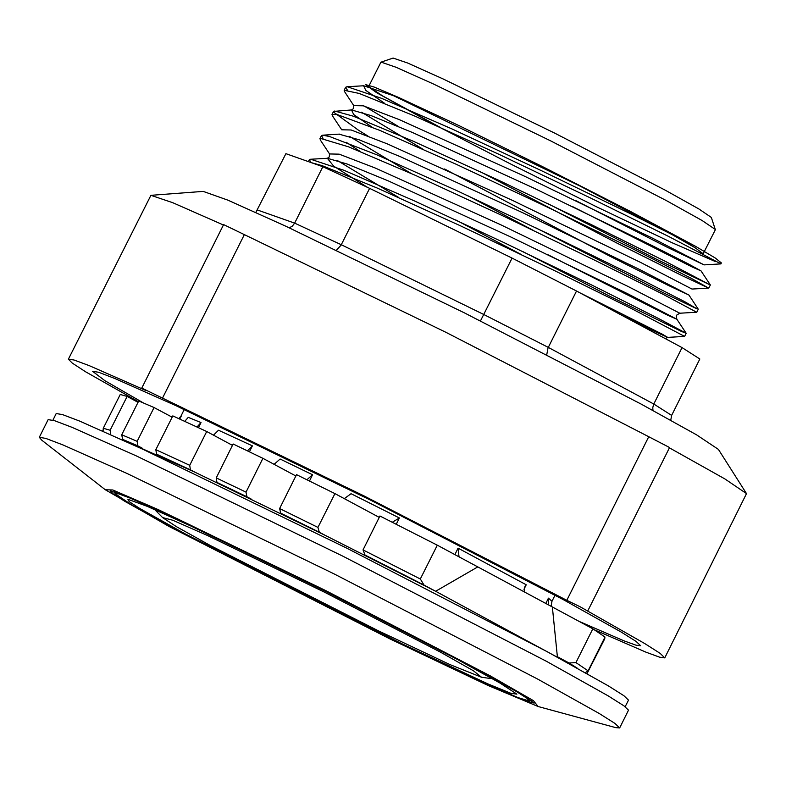 <?xml version="1.0" encoding="UTF-8"?>
<svg xmlns="http://www.w3.org/2000/svg" width="786" height="786" viewBox="0 0 786 786"><rect width="100%" height="100%" fill="white"/><g stroke="black" fill="none" stroke-linecap="round" stroke-linejoin="round"><path stroke-width="1.18" d="M368.772 86.381L380.876 62.212L393.118 58.076L407.492 63.018L443.049 78.934L554.572 133.08L664.74 189.947L698.783 208.889L711.35 217.437L715.368 229.709L703.028 254.016M381.033 62.094L396.134 67.291L433.499 84.004L550.662 140.891L666.4 200.636L702.173 220.542L715.368 229.522M439.345 126.949L382.585 95.902L368.811 86.647M390.278 94.114L579.675 185.84L669.603 233.128L695.04 247.698L703.274 253.878M435.051 125.023L376.7 92.758L365.441 84.623L374.116 87.059L398.168 97.258L459.486 125.858L544.079 167.389L629.871 211.149L695.698 246.431L715.24 257.975L721.401 262.966L719.622 262.946M715.535 261.679L671.942 242.717L596.613 206.826L509.623 163.508L432.133 123.382M123.746 440.484L195.075 472.298L325.355 535.453L435.67 591.318L566.5 662.195M105.304 489.737L41.884 440.248L39.3 437.311L48.172 419.586L54.607 420.667L71.948 427.279L136.283 455.929L342.745 556.095L546.634 661.419L608.099 695.767L623.789 705.69L628.505 710.2L619.623 727.924L615.723 727.61L538.115 706.476L488.116 685.52L389.944 638.9L168.803 526.306L105.304 489.737L112.82 489.973L158.477 509.721L325.522 590.483L490.258 675.862L533.429 700.591L538.115 706.476M39.3 437.311L45.735 438.392L63.077 445.004L127.401 473.653L333.873 573.819L537.752 679.143L599.227 713.492L614.907 723.415L619.623 727.924M173.618 528.536L124.876 501.36L113.056 493.824L110.413 490.818L129.552 497.4L176.909 518.593L325.424 590.689L472.111 666.42L517.453 691.651L534.185 703.028L525.942 701.25L500.063 690.452L405.674 646.259L173.618 528.536M177.007 530.098L131.763 504.956L115.061 493.628L118.568 493.814L130.211 498.137L175.71 518.288L325.345 590.836L473.074 667.196L516.471 691.562L526.895 698.292L529.155 700.994L517.974 697.614L490.69 685.962L397.952 642.319L177.007 530.098M185.594 534.067L139.662 508.404L129.199 501.615L127.882 499.346L147.11 506.292L190.939 526.001L325.158 591.21L457.776 659.621L499.808 682.916L516.893 694.146L510.959 693.38L488.244 684.046L401.833 643.695L185.594 534.067M210.226 545.435L176.369 526.649L162.604 517.581L172.724 520.214L207.416 535.492L324.628 592.271L440.307 652.115L473.329 670.743L481.494 677.267L449.857 664.612L378.213 630.804L210.226 545.435M142.62 448.393L137.884 445.849L137.137 441.349L154.076 407.512L138.68 400.948L121.732 434.786L122.596 439.345L127.548 442.007M251.844 499.375L246.883 496.713L246.028 492.164L262.966 458.326L295.9 476.021M246.028 492.164L216.229 477.859L233.167 444.021L262.966 458.326M195.075 472.298L190.458 469.812L189.76 465.351L206.698 431.514L232.499 445.377M189.76 465.351L155.864 449.7L172.802 415.863L206.698 431.514M604.346 638.37L604.866 638.645L587.063 673.602M154.076 407.512L172.124 417.219M585.383 672.659L588.075 670.851L605.024 637.014L592.88 628.771L575.932 662.608L569.035 663.001L557.382 656.732L552.362 606.998L477.809 566.932L435.67 591.318L424.008 585.049L420.343 578.997L437.291 545.16L477.809 566.932M524.203 591.544L524.567 587.26L526.217 584.764L523.928 589.323M247.403 450.83L252.394 445.849L249.417 451.793M196.991 426.975L201.039 422.534L188.276 417.386L184.808 421.345M110.718 434.589L110.138 430.276L127.086 396.439L138.002 402.304M178.953 418.663L181.566 415.489L179.788 419.046M325.355 535.453L319.322 532.22L317.966 527.396L334.905 493.559L296.568 474.665L279.629 508.503L280.671 513.16L286.016 516.029M392.253 522.258L399.376 517.984L351.057 493.726L344.327 498.619M306.904 479.735L312.563 474.754L309.448 480.983M437.291 545.16L379.952 516.048L363.004 549.886L364.969 555.034L372.358 559.003M127.086 396.439L120.229 394.464L103.28 428.301L103.054 431.18M216.229 477.859L216.975 482.358L221.711 484.903M312.563 474.754L280.14 459.044L274.078 464.3M552.362 606.998L592.88 628.771M155.864 449.7L156.561 454.17L161.179 456.656M252.394 445.849L218.498 430.197L213.527 435.179M545.838 603.363L548.471 598.117L548.304 604.729M201.039 422.534L198.475 427.672M575.607 200.548L667.127 247.217L704.02 264.882L652.468 238.197L524.675 176.261L399.396 119.649L363.319 105.825L353.729 105.589L353.435 108.704L351.538 109.981L353.671 114.579L372.161 127.234M361.57 112.251L422.956 149.202M547.184 203.309L657.371 259.675L710.357 285.023L708.805 288.069L691.945 289.061L640.344 262.357L512.531 200.41L387.223 143.789L351.185 129.985L341.664 129.788L332.36 115.689L332.056 114.481L337.184 114.55L379.835 130.417L456.008 164.186L547.567 207.239L632.632 248.73L690.914 278.175L708.579 288.02L681.6 275.424L616.705 242.962L479.941 171.525M349.456 136.42L410.842 173.362M548.392 254.919L668.041 315.353L676.825 319.214L676.235 316.512L676.825 314.97L679.821 313.221L628.152 286.487L500.417 224.57L375.227 167.998L339.159 154.174L329.521 153.918L329.216 157.043L327.32 158.31L333.618 166.101L367.347 187.274M337.361 160.59L398.738 197.532M619.948 314.292L654.709 331.456L667.727 337.4L662.421 334.296L580.412 293.04M398.178 97.267L363.653 85.802L365.755 90.4L384.285 103.074M572.591 206.58L692.23 267.004L701.024 270.865L688.094 263.801L652.37 245.684L534.981 188.591L412.562 132.559L371.189 115.621L351.548 109.981L333.549 111.445L333.578 112.133L358.691 130.397L367.819 135.939M444.611 168.951L609.543 256L668.12 285.367L688.949 295.055L640.423 269.932L523.132 212.878L400.654 156.817L359.231 139.849L339.247 134.16M346.164 142.256L360.076 151.413M522.936 251.628L611.135 296.961L681.59 331.545L686.149 333.313L676.825 319.214L628.142 294.013L510.812 236.95L388.441 180.937L347.048 163.979L327.349 158.31M310.725 162.456L322.122 165.64L377.015 187.923L460.35 225.749L552.244 269.51L630.755 308.21L684.606 336.369L667.717 337.39L665.162 338.589M521.462 254.674L455.733 219.864M329.403 153.732L320.236 139.829L320.305 138.316L348.729 146.854L415.205 175.317L503.895 216.366L593.636 259.635L663.011 294.229L696.72 312.209M533.537 230.495L467.808 195.685M398.659 126.634L364.262 106.12M344.445 91.51L344.15 90.302L359.212 93.406L414.89 116.102L498.638 154.164L590.473 197.934L668.464 236.409L720.919 263.86M334.905 493.559L379.274 517.404M102.799 431.072L102.907 430.512M454.848 554.592L458.081 548.147L458.975 556.812M399.376 517.984L396.232 524.262M52.937 420.146L56.238 413.554L62.585 414.615L79.681 421.139L143.121 449.386L346.714 548.156L547.773 652.016L608.393 685.893L623.858 695.679L628.505 700.12L625.204 706.712M695.698 246.431L630.608 213.802L542.458 171.102L452.304 129.091L381.652 98.358L347.324 86.794L345.663 87.285L347.284 89.987M710.328 285.004L665.143 261.207L590.09 224.049L498.756 180.328L412.955 141.048L353.16 116.171L334.689 110.983M535.05 227.468L665.162 293.709L697.113 308.859L684.655 301.588L630.559 274.108L547.645 233.521L455.703 190.074L376.681 154.714L329.422 136.44L322.624 135.153L321.464 135.624L323.066 138.316M686.139 333.313L658.344 318.399L592.565 285.456L504.14 242.648L414.183 200.774L344.16 170.395L310.755 159.303L309.35 159.784L311.06 162.574M138.346 401.617L85.605 371.749L72.302 363.142L68.353 359.163L150.863 195.35L203.181 191.401L227.842 200.155L285.711 226.122L464.497 312.966L641.13 404.102L696.592 434.884L718.375 449.386L746.543 493.647L664.799 657.833L659.67 657.194L645.954 652.203L594.638 629.861M150.863 195.35L172.704 202.709L223.43 224.963M566.814 600.268L363.947 495.878L162.476 398.158L244.367 234.611L445.849 332.331L648.715 436.731L566.814 600.268L580.166 606.841L644.736 643.547L660.171 653.363L664.799 657.833M669.417 447.863L724.79 478.9L746.543 493.647M162.476 398.158L141.735 388.097L145.528 390.337L89.113 365.569L74.002 359.959L68.353 359.163M143.563 402.992L104.951 380.729L92.532 371.267L98.614 372.279L114.992 378.538L175.74 405.586L370.737 500.191L563.297 599.659L621.353 632.101L636.169 641.474L640.619 645.728L636.11 645.198L624.074 640.855L578.987 621.313M587.702 611.036L669.593 447.499L648.715 436.731M244.367 234.611L223.637 224.56L141.735 388.097M255.882 212.446L285.878 153.673L322.879 166.75L369.577 188.306L512.05 258.073L576.56 290.967L682.022 347.648L699.835 358.996L671.598 415.391L653.785 404.043L548.314 347.363L483.812 314.469L341.34 244.701L294.642 223.145L292.431 226.044L289.376 227.832M682.022 347.648L653.579 404.485L652.753 407.728L652.97 410.498M576.56 290.967L548.048 347.913L546.751 354.673M512.05 258.073L480.442 320.973M369.577 188.306L341.065 245.222L336.496 250.144M322.879 166.75L294.642 223.145L257.631 210.068M670.713 420.215L671.598 415.391M122.596 439.345L137.884 445.849M588.075 670.851L575.932 662.608M364.969 555.034L424.008 585.049M110.138 430.276L103.28 428.301M317.966 527.396L279.629 508.503M420.343 578.997L363.004 549.886M216.975 482.358L246.883 496.713M569.035 663.001L577.317 668.159M156.561 454.17L190.458 469.812M137.137 441.349L121.732 434.786M280.671 513.16L319.322 532.22M181.566 415.489L178.805 418.594M551.104 606.301L551.978 601.339L548.471 598.117M526.217 584.764L458.081 548.147M529.155 700.994L531.208 700.306M115.061 493.628L114.373 491.574M491.279 678.623L481.494 677.267M162.604 517.581L155.618 510.527M363.653 85.802L346.783 86.794M696.691 312.229L679.831 313.221M344.435 91.51L353.69 105.521M720.88 263.89L704.03 264.882M551.978 601.339L555.044 595.218M181.183 415.656L184.248 409.535M684.635 336.388L686.149 333.362M696.74 312.219L698.253 309.193M720.949 263.88L721.401 262.966M308.407 161.641L309.33 159.784M319.922 138.631L321.435 135.614M332.026 114.461L333.539 111.445M344.13 90.302L345.644 87.275M701.014 270.856L710.328 284.974M688.929 295.045L698.243 309.153M339.483 134.151L322.614 135.143M327.349 158.3L310.48 159.303"/></g></svg>
